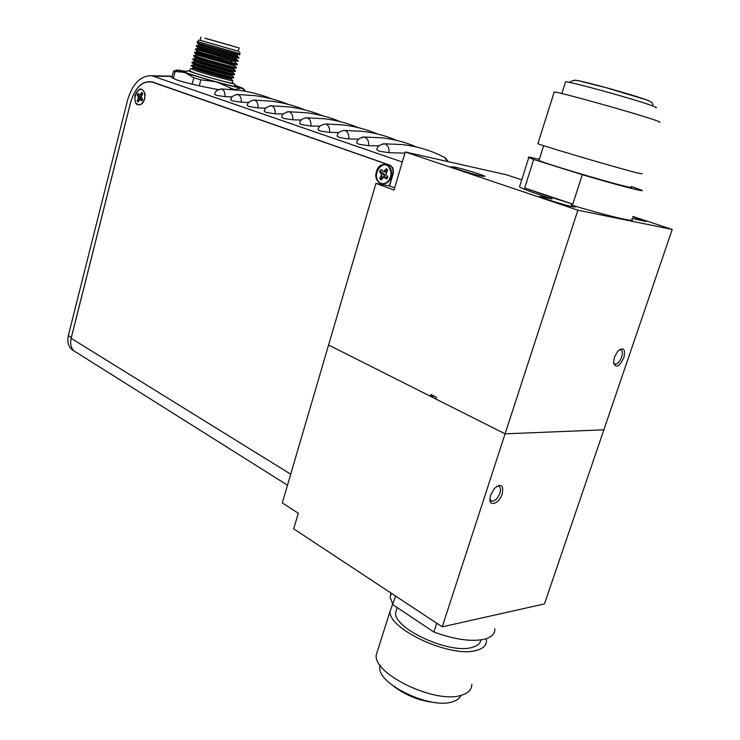 <?xml version="1.0" encoding="UTF-8"?>
<svg xmlns="http://www.w3.org/2000/svg" width="740" height="740" viewBox="0 0 740 740"><rect width="100%" height="100%" fill="white"/><g stroke="black" fill="none" stroke-linecap="round" stroke-linejoin="round"><path stroke-width="1.11" d="M381.304 179.654L380.231 178.386L383.339 177.017L385.096 175.241L383.283 173.28L380.138 171.699L381.294 169.932M383.838 171.43L385.873 172.3M387.177 170.986L386.668 168.933M380.351 179.265L381.118 179.931L383.755 177.064L386.465 179.034L387.825 177.045L385.873 173.928L387.723 170.172L386.317 168.655L383.671 171.541L380.971 169.58L379.629 171.569L381.562 174.668L379.731 178.405L380.351 179.265M388.778 166.815L390.859 171.273C391.395 175.565 390.211 179.117 387.307 181.92C384.171 184.325 381.294 184.26 378.677 181.744C371.776 174.797 382.247 159.183 388.778 166.815M384.31 171.745L385.346 170.7M387.039 171.19L385.004 170.598M386.308 172.457L384.319 171.754M380.138 171.699L379.629 171.569M383.283 173.28L380.989 173.049M385.096 175.241L381.562 174.668M383.339 177.017L381.035 176.472M380.231 178.386L379.731 178.405M387.075 178.312L386.918 177.221L383.755 177.064M387.335 177.702L385.105 177.544M138.26 101.639L137.64 100.742L139.194 100.113M137.649 95.257L138.463 97.588L137.168 100.733L138.103 101.917L139.925 99.447L141.756 100.945L142.7 99.252L140.332 96.589L137.649 95.257L138.408 93.823M142.626 93.776L142.21 92.861M143.458 90.826L144.226 92.13C145.641 97.273 144.531 101.371 140.896 104.414L138.482 104.877L136.419 103.517C131.785 98.133 139.102 84.85 143.458 90.826M140.609 99.438L140.591 97.976M141.784 98.087L141.405 96.792L142.7 93.629L141.766 92.445L139.934 94.924L138.112 93.444L137.178 95.136M142.219 94.498L140.85 94.1M141.719 95.543L139.934 94.924M140.332 96.589L138.084 96.283M141.886 98.217L138.463 97.588M142.506 99.706L139.925 99.447M142.385 99.956L140.84 99.789M197.006 68.839L193.871 68.145M192.668 67.987L197.062 69.754C207.561 73.232 232.008 79.846 231.213 78.995L232.749 80.577M191.244 68.654L195.221 70.522C206.793 74.379 233.785 81.659 232.869 80.697M197.127 68.395L192.761 67.645L197.182 69.292C208.19 72.936 233.701 79.791 231.269 78.468L227.152 76.923M189.773 71.003L194.583 72.983C206.691 77.043 234.83 84.545 232.156 83.028L232.767 80.743M232.221 82.769L233.97 83.611C235.043 84.712 205.748 76.84 193.205 72.631L188.201 70.781L189.847 70.744M186.961 71.123L185.213 72.178M233.812 86.71L235.089 84.758L235.311 86.164M230.057 78.422L227.032 77.376M194.389 61.392L198.801 63.085C209.281 66.489 233.637 73.149 232.961 72.437L234.543 74.065M192.89 62.077L196.96 63.853C208.513 67.617 235.403 74.953 234.617 74.139M192.844 59.348L194.481 61.032L198.921 62.623C209.957 66.202 235.468 73.14 233.017 71.909M192.835 59.228L197.691 61.069C209.855 65 238.003 72.668 235.274 71.317L235.394 70.874M193.723 58.775L197.83 60.504C209.374 64.232 236.208 71.595 235.487 70.855L235.422 70.781M195.249 58.09L199.671 59.746C210.142 63.113 234.451 69.791 233.84 69.144L235.487 70.855M193.695 55.926L195.342 57.72L199.791 59.283C210.845 62.835 236.365 69.81 233.896 68.626M193.612 55.935L198.561 57.72C210.743 61.614 238.891 69.329 236.153 68.034L236.273 67.581M194.546 55.472L198.709 57.165C210.234 60.847 237.013 68.228 236.365 67.562L236.301 67.488M196.109 54.788L234.71 65.86L236.365 67.562M194.555 52.706L196.202 54.409L200.66 55.944L234.774 65.333M194.555 52.614L199.43 54.372C211.631 58.238 239.788 65.99 237.031 64.75L237.151 64.278M195.379 52.17L237.179 64.204M200.54 52.29L197.228 51.671L201.41 53.058L232.083 61.3M191.975 62.53L196.822 64.408C208.967 68.376 237.114 75.998 234.404 74.601L234.515 74.167M191.993 62.669L193.566 64.269L198.052 65.962C209.633 69.754 236.199 76.886 231.925 75.073M194.962 64.907L193.723 64.917L197.931 66.415C208.421 69.865 232.822 76.498 232.083 75.721L230.695 75.073M192.067 65.37L196.091 67.192C207.653 70.994 234.589 78.311 233.738 77.422L233.627 77.302M191.124 65.832L195.952 67.738C208.079 71.752 236.217 79.328 233.526 77.876L233.637 77.45M197.83 48.165L236.467 59.265L238.058 60.911M196.211 48.868L238.123 60.976M196.276 45.982L197.931 47.767L202.409 49.247L236.523 58.747M197.044 45.556L196.257 46.047L201.178 47.665L238.789 58.155L238.918 57.674M196.405 45.492L238.946 57.618M198.69 44.844L237.346 55.963L239.002 57.674M197.136 42.67L198.801 44.437L203.278 45.898L237.401 55.454M197.571 41.56L197.127 42.717L202.057 44.307L239.668 54.862L239.954 53.789M197.423 41.588L240.019 53.77L239.473 51.652M238.271 51.208L200.151 40.265M205.442 38.406L239.131 47.952L205.442 38.406M200.133 40.33L238.252 51.273L239.122 47.989M231.454 45.667L205.008 38.175L231.454 45.667M195.416 49.303L237.91 61.457L238.039 60.976M195.406 49.377L197.016 51.023L201.53 52.596L235.366 61.919M235.847 89.892L235.995 89.355L233.785 89.364L230.418 87.977L230.048 89.355M185.546 71.706L183.788 71.586C182.419 72.094 211.945 81.021 227.92 84.915C235.024 86.645 237.919 87.135 236.624 86.376L235.32 85.803M173.345 78.375L175.13 71.466L173.974 71.281M235.302 85.331L243.071 88.393L240.583 88.199L218.3 82.686L186.24 73.214L193.834 77.756L192.141 84.24M186.24 73.214L178.016 70.189L185.888 71.317M175.13 71.466L183.52 72.307M245.717 91.251L241.962 88.421M235.995 89.355L240.583 88.199M218.3 82.686L230.418 87.977M199.263 85.794L200.817 79.837L214.008 81.502M200.817 79.837L193.834 77.756M177.646 69.93L174.085 70.864M220.4 88.967L221.834 89.041C224.192 90.261 225.247 92.796 225.006 96.653L216.358 95.34L214.804 94.48C214.508 91.853 216.765 90.021 221.575 88.967L239.02 90.289C250.573 91.89 261.479 94.748 271.719 98.864M232.138 96.894L225.006 96.653M265.789 108.142L257.983 107.92L249.103 106.579L247.41 105.644C247.16 102.906 249.482 101.029 254.375 100.002L254.662 100.085C257.15 101.352 258.251 103.97 257.983 107.92M301.346 120.019L292.79 119.825L283.67 118.437L281.82 117.41C281.69 114.534 284.086 112.609 288.998 111.648L289.322 111.74C291.939 113.072 293.096 115.764 292.79 119.825M339.003 132.562L329.596 132.404L320.216 130.98L318.191 129.861C318.144 126.873 320.614 124.903 325.6 123.969L325.961 124.07C328.736 125.458 329.947 128.242 329.596 132.404M378.926 145.826L368.585 145.725L358.928 144.263L356.745 142.755M404.947 153.115L388.944 152.69L379.157 151.21L376.864 149.61M218.272 89.558L218.226 89.549C202.455 86.747 189.283 83.75 178.719 80.586C174.02 78.94 171.356 77.534 170.718 76.359L172.106 76.553M521.746 179.829L506.474 174.797L405.279 151.987L394.022 190.013L375.948 183.372L389.564 185.971L393.051 174.159C394.004 169.728 392.921 166.731 389.832 165.168L152.532 81.974C142.737 80.253 135.503 86.821 130.814 101.676L71.373 337.468L68.33 335.59L127.53 100.242C132.562 83.648 140.646 75.48 151.783 75.73L402.31 162.023M358.669 139.102L348.808 138.972L339.29 137.529L337.209 136.086M319.902 126.198L310.939 126.022L301.689 124.625L299.746 123.552C299.617 120.426 302.05 118.483 307.035 117.725L307.387 117.817C310.079 119.177 311.262 121.915 310.939 126.022M283.318 113.997L275.151 113.794L266.141 112.425L264.374 111.444C264.236 108.614 266.594 106.708 271.45 105.746L271.756 105.829C274.309 107.133 275.437 109.788 275.151 113.794M248.732 102.444L241.268 102.213L232.508 100.881L230.889 99.992C230.621 97.301 232.915 95.442 237.753 94.406L238.03 94.489C240.454 95.728 241.527 98.309 241.268 102.213M253.061 100.011L271.885 101.223C283.614 102.786 294.65 105.681 304.991 109.909M287.509 111.675L306.545 112.758C318.459 114.284 329.633 117.216 340.058 121.554M362.424 137.094L364.755 137.122C367.697 138.583 368.964 141.451 368.585 145.725M382.525 143.93L385.031 143.939C388.047 145.438 389.36 148.352 388.944 152.69M396.372 140.276C385.836 135.753 374.468 132.756 362.267 131.294L345.081 130.499C347.93 131.924 349.169 134.754 348.808 138.972M305.454 117.762L324.601 118.761C336.617 120.278 347.846 123.229 358.308 127.622M270.054 105.765L288.979 106.912C300.801 108.466 311.91 111.379 322.289 115.653M236.513 94.415L255.235 95.682C266.881 97.264 277.842 100.141 288.137 104.312M389.564 185.981L394.661 187.849M68.33 335.59C66.859 342.99 68.765 348.105 74.065 350.945M444.675 157.602L447.487 161.496M390.84 176.731C394.827 164.363 379.685 159.119 376.466 171.578C372.488 183.724 387.473 189.283 390.84 176.731M144.744 98.901L145.003 93.786C142.024 86.959 138.695 87.468 135.013 95.321C134.384 104.062 136.826 106.819 142.348 103.572L144.744 98.901M141.331 93.231L142.2 92.842M75.85 352.185C71.364 349.428 69.791 344.803 71.133 338.31L130.73 101.852C135.42 86.996 142.663 80.429 152.449 82.149L390.6 165.529M139.231 100.085L139.055 97.699M152.56 82.177L153.717 82.39M389.249 185.906L392.681 174.279C393.634 169.849 392.561 166.852 389.462 165.288M154.235 82.566L152.449 82.149M574.074 80.364C574.166 79.569 582.704 81.418 599.678 85.914C616.068 90.252 637.677 96.7 644.855 99.299M565.416 82.26L565.563 81.807C569.134 81.261 631.47 98.328 650.423 105.089C655.612 106.912 657.407 107.8 655.807 107.744M537.943 143.458L537.869 143.69C541.088 145.419 613.044 166.667 635.484 172.476L642.126 173.835M554.112 92.324L554.232 91.945C558.08 91.732 631.026 111.99 653.115 119.473C659.109 121.471 661.19 122.378 659.359 122.192M631.091 187.118C632.506 187.849 630.48 187.553 625.013 186.24C604.978 181.485 541.782 162.504 538.979 160.441L539.099 160.081M631.766 219.438C637.51 222.99 606.458 215.664 571.16 204.952L575.84 206.922L573.065 206.821C564.833 205.211 540.94 197.784 539.682 196.461L551.883 198.931C533.29 192.872 522.505 188.839 519.535 186.85L519.785 186.045M551.883 198.931L552.28 197.691L524.679 187.978L533.697 159.461L528.785 157.509C527.139 156.593 530.265 157.121 538.165 159.082L539.321 159.378M632.654 216.774L645.872 221.501L632.117 218.383M614.376 357.272L617.891 351.056C623.607 346.746 625.596 348.947 623.866 357.679C619.371 366.679 615.939 368.428 613.543 362.933L614.376 357.272M613.553 362.97L615.06 364.173C617.623 364.015 619.824 361.647 621.655 357.059C622.895 352.786 622.479 350.298 620.398 349.595L619.334 349.706M481.675 176.102C473.313 174.335 452.131 167.804 451.15 166.704L454.702 167.027C463.175 168.85 483.812 175.214 485.005 176.379L481.675 176.102M434.352 396.233L430.375 396.242L430.911 394.503L436.471 397.297L435.934 399.036L505.078 433.834L328.579 345.016L375.948 183.372M632.765 216.441L672.225 229.446L603.859 429.82L505.078 433.834L577.885 210.206L405.279 151.987M442.233 626.845L505.078 433.834L603.859 429.82L544.455 603.923L442.233 626.845L293.678 528.804L298.285 513.236L282.301 502.923L328.579 345.016L430.375 396.242M577.885 210.206L672.225 229.446M533.697 159.461L582.324 174.714L572.797 204.074L524.679 187.978M572.797 204.074L571.567 203.704L571.16 204.952M552.28 197.691L571.567 203.704M631.303 186.48L641.552 190.171C647.472 192.89 617.456 185.111 582.324 174.714M490.685 495.023L494.514 488.317C501.137 483.109 503.718 484.95 502.229 493.848C499.371 503.477 489.029 507.492 489.973 498.473L490.685 495.023M489.945 499.315L491.712 501.23C494.958 501.248 497.678 498.566 499.87 493.201C500.98 489.279 500.518 486.92 498.464 486.115L496.91 486.199M436.73 623.21L433.871 632.034C454.517 639.527 471.334 641.932 484.321 639.249C491.554 637.344 495.079 633.856 494.884 628.769M397.029 608.095L395.549 612.766C393.773 628.649 449.689 654.428 472.065 647.417C477.411 646.011 480.343 643.504 480.871 639.915M486.236 638.712L486.457 640.405C486.587 645.225 483.285 648.545 476.551 650.386C451.345 658.406 387.964 629.166 390.054 611.277L395.641 596.098M377.974 649.507L376.179 655.196C373.626 674.473 436.23 704.369 461.658 695.165C468.448 693.038 471.833 689.393 471.833 684.213M380.018 665.112L379.759 667.277C377.585 684.112 430.8 709.716 452.686 701.724C457.015 700.391 459.781 698.273 460.974 695.36M433.871 632.034L392.921 604.7L390.128 597.152L391.349 593.258M390.97 593.008L390.128 597.152M170.718 76.359L153.865 76.257M71.133 338.31L290.718 474.201M645.484 99.539L648.702 100.797M387.704 176.916L387.316 177.646M143.579 101.861L142.968 102.434M192.844 68.219L190.596 68.829M190.374 68.7L189.745 71.142M188.201 70.781L185.768 71.447M233.97 83.611L235.089 84.758M194.592 61.614L192.345 62.225M192.955 58.775L192.807 59.33M195.471 58.303L193.223 58.913M193.815 55.463L193.667 56.009M196.35 54.991L194.102 55.602M194.676 52.142L194.472 52.623M197.228 51.671L194.981 52.281M192.095 62.086L191.891 62.558M235.588 62.558L237.244 64.269M193.723 64.917L191.466 65.527M191.235 65.398L191.087 65.943M232.083 75.721L233.738 77.422M198.995 45.02L196.748 45.63M198.801 44.437L198.681 44.9M200.993 37.028L200.124 40.367M226.94 77.737L227.217 76.673M231.232 61.577L231.352 61.115M195.545 48.822L195.342 49.303M196.914 69.199L197.192 68.145M197.663 66.332L197.784 65.869M201.151 52.975L201.271 52.512M199.042 40.071L197.506 41.625M198.117 48.35L195.86 48.96M235.635 86.617L236.624 86.376M171.865 77.497L173.456 71.317M243.071 88.393L244.533 89.892M178.016 70.189L173.576 71.392M325.6 123.969L343.166 124.94C355.274 126.429 366.578 129.398 377.076 133.857M356.699 143.024C356.791 139.869 359.344 137.871 364.358 137.011L381.923 137.834C394.217 139.268 405.65 142.284 416.213 146.881M376.808 149.906C377.021 146.64 379.611 144.615 384.596 143.819L402.153 144.568C418.156 146.409 432.632 150.923 445.572 158.092L448.292 161.681M344.692 130.397C339.669 131.082 337.163 133.071 337.163 136.345M170.607 76.127L151.783 75.73M145.096 95.663L145.003 93.786M76.553 352.518L287.49 485.2M143.024 102.342L142.348 103.572M569.513 82.436C572.316 80.124 576.025 79.726 580.641 81.261L605.857 87.607L645.604 99.604C651.616 101.602 653.892 103.665 652.412 105.802M528.785 157.509L519.535 186.85M615.06 364.173L614.2 363.812M538.979 160.441L543.659 145.678M537.869 143.69L554.232 91.945M561.836 93.536L565.563 81.807M436.693 702.695C420.912 701.446 406.63 696.007 393.837 686.369M491.712 501.23L490.731 500.684M380.314 665.528L379.759 667.277M390.054 611.277L376.179 655.196M397.204 607.559L395.549 612.766"/></g></svg>

